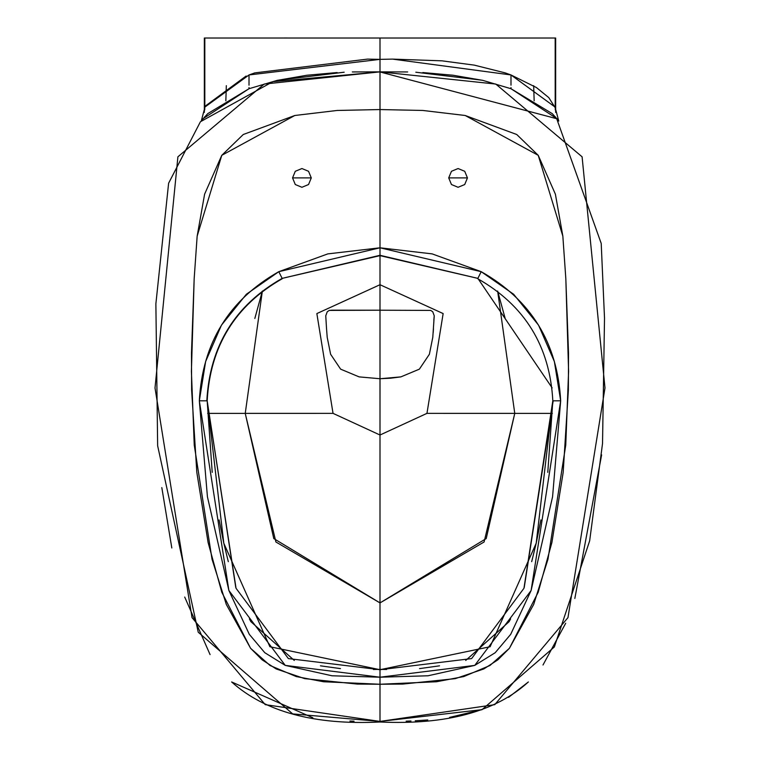 <?xml version="1.0" encoding="UTF-8"?>
<svg xmlns="http://www.w3.org/2000/svg" width="760" height="760" viewBox="0 0 760 760"><rect width="100%" height="100%" fill="white"/><g stroke="black" fill="none" stroke-linecap="round" stroke-linejoin="round"><path stroke-width="1.14" d="M555.284 109.924L555.655 38.019L555.655 112.413M212.211 472.378L207.176 400.824L236.046 588.288L288.382 658.587L380 669.712L490.114 646.731L536.199 543.229L552.824 400.824C549.832 346.151 524.789 305.444 477.698 278.702L481.203 271.681L380 247.798L380 109.554L422.807 110.456L465.186 115.491L516.733 134.501L538.232 155.325L555.389 194.161L562.846 236.151L565.829 278.72L568.594 371.355L565.753 445.094L547.969 559.255L533.681 604.466L509.399 648.308L489.934 665.503L463.799 676.552L436.44 681.758L380 684.247L402.676 684.086L455.335 678.632L483.844 668.933L497.876 659.822L509.399 648.308L538.194 592.268L551.903 542.488L563.179 472.378L568.375 390.032L568.528 353.21L565.829 278.72L562.846 236.151L538.232 155.325L465.186 115.491L422.807 110.456L380 109.554L379.99 71.868L495.786 84.056L582.093 156.807L604.989 387.961L567.967 617.623L494.769 704.653L380 721.42L380 684.247L357.323 684.086L304.665 678.632L276.155 668.933L262.124 659.822L250.601 648.308L221.806 592.268L208.097 542.488L196.821 472.378L191.625 390.032L191.472 353.21L194.17 278.72L197.153 236.151L221.768 155.325L294.813 115.491L337.193 110.456L380 109.554L380.009 71.868L264.214 84.056L177.906 156.807L155.011 387.961L192.033 617.623L265.231 704.653L380 721.42L380 722L380 669.712L380 684.247L323.56 681.758L296.201 676.552L270.066 665.503L250.601 648.308L226.318 604.466L212.03 559.255L194.246 445.094L191.406 371.355L194.17 278.72L197.153 236.151L204.611 194.161L221.768 155.325L243.266 134.501L294.813 115.491L337.193 110.456L380 109.554L380 80.645L380 247.798L327.835 253.887L278.797 271.681L282.14 278.378L380 255.293L380 247.798L278.797 271.681L246.354 294.262L221.464 325.137L205.627 361.532L199.329 400.795L207.432 496.812L228.893 590.52L249.29 634.315L264.793 652.707L285.247 665.389L332.015 675.783L380 677.207L474.753 665.389L531.107 590.52L560.671 400.795L552.824 400.824L523.953 588.288L471.618 658.587L380 669.712L269.885 646.731L223.801 543.229L207.176 400.824L235.771 587.489M226.328 85.662L225.843 100.814L226.328 85.662M308.541 184.537L301.919 187.283L308.541 184.537L311.286 177.906L292.543 177.906L311.286 177.906L308.541 171.285L301.919 168.539L295.288 171.285L292.543 177.906L295.288 184.537L301.919 187.283L295.288 184.537M207.176 400.824C210.168 346.151 235.21 305.444 282.302 278.702L282.14 278.378C234.925 305.197 209.817 346.009 206.825 400.824L199.329 400.795L228.893 590.52L285.247 665.389L380 677.207L380 672.562L380 677.207L427.984 675.783L474.753 665.389L495.206 652.707L510.711 634.315L531.107 590.52L552.567 496.812L560.671 400.795L554.372 361.532L538.536 325.137L513.646 294.262L481.203 271.681L432.164 253.887L380 247.798L380 255.293L477.859 278.378L380 255.645L380 284.715L316.853 313.576L333.041 413.364L380 435.014L380.009 378.736L400.881 376.884L419.377 369.151L429.39 354.255L432.791 337.307L434.245 315.818L432.753 311.752L430.711 310.412L380 310.213L380 378.736L380 310.213L331.911 310.184L329.289 310.412L327.247 311.752L325.755 315.818L326.534 328.719L325.755 315.818L327.247 311.752L329.289 310.412L380 310.213L380 284.715L443.147 313.576L426.958 413.364L380 435.014L379.99 378.736L359.119 376.884L380.009 378.736L390.478 378.224L400.881 376.884L419.377 369.151L429.39 354.255L432.801 337.221M555.18 38.019L555.199 107.701L548.767 97.594L536.417 87.543L510.986 74.955L505.257 72.903L474.287 65.132L441.949 60.828L392.492 59.109L380 59.365L380 38.019L555.18 38.019M510.986 85.186L510.986 74.945L392.502 59.099M249.014 85.186L249.014 74.945L380 59.365L380 38.019L204.345 38.019L204.345 112.413M277.79 80.237L344.175 72.219M204.715 109.924L204.82 107.131L249.014 74.955L254.742 72.903L367.507 59.109L380 59.365L380 71.868L380 59.365L388.626 59.185M380 430.502L380 417.858L380 430.502M380 402.258L380 393.908L380 402.258M206.653 38.019L204.82 38.019L204.801 107.701L204.801 38.019L239.59 38.019M505.172 318.478L497.639 291.042L514.758 413.364L486.219 538.564L380 602.908L275.899 541.984L245.233 413.383L208.364 413.383L333.041 413.364L245.242 413.364L262.361 291.042L254.828 318.478M448.713 177.906L467.457 177.906L448.713 177.906L451.459 184.537L458.08 187.283L464.712 184.537L467.457 177.906L464.712 171.285L458.08 168.539L451.459 171.285L448.713 177.906M201.371 120.707L207.755 113.629L249.014 88.721L249.014 87.571M201.239 121.087L204.801 107.806M208.364 413.383L207.641 413.383L208.364 413.383M380 555.465L380 497.23L380 555.465M380 452.855L380 450.024L380 452.855M283.926 38.009L295.374 38.019M560.671 400.795C557.545 342.969 531.059 299.934 481.203 271.681L477.859 278.378L380 255.293L282.14 278.378L380 255.645L380 310.213L430.711 310.412L432.753 311.752L434.245 315.818L433.827 320.112M514.758 413.364L426.958 413.364L380 435.014L380 602.908L484.101 541.984L514.767 413.383L552.358 413.383L426.958 413.364M460.75 38.019L454.964 38.019M248.026 38.019L213.693 38.019M161.814 487.597L171.817 547.989M184.708 597.065L210.073 654.588M508.554 697.357L528.371 681.957C495.662 711.683 446.205 725.031 380 722C314.535 725.23 265.078 711.882 231.629 681.957L312.854 717.772M349.904 721.031L354.065 721.183M352.327 71.944L379.212 71.858M201.409 120.669L202.939 118.769L249.014 88.721L277.172 80.379L306.935 75.24L337.165 72.552M223.706 542.783L219.098 519.878M327.209 337.307L330.609 354.255L340.623 369.151L359.119 376.884L340.623 369.151L330.609 354.255L327.209 337.307L326.534 328.719M482.21 80.237L415.824 72.219M540.901 519.878L536.294 542.783M552.824 400.824L547.789 472.378M553.175 400.824L524.229 587.489M277.59 38.019L278.074 38.019M558.533 120.593L557.061 118.769L510.986 88.721L482.828 80.379L453.065 75.24L422.835 72.552M407.673 71.944L380.788 71.858M601.625 454.879L574.836 598.462M565.706 623.228L542.991 665M482.173 709.612L449.606 717.402M427.785 719.957L415.226 720.793M410.979 720.993L406.144 721.173M509.732 38.019L532.437 38.019M533.672 85.662L534.156 100.814L533.672 85.662M505.257 38.019L254.742 38.019M546.307 38.019L511.974 38.019M204.82 105.478L204.801 38.019L204.82 105.478M433.209 332.604L433.466 328.719M386.593 669.503L380 669.351L380 435.014L333.041 413.364M536.199 543.229L531.686 561.659M510.606 618.887L509.105 621.68L465.709 660.459M250.268 38.019L227.563 38.019M245.233 413.364L273.78 538.564L380 602.908L380 669.351L373.407 669.503M558.572 120.631L552.244 113.629L510.986 88.721L510.986 87.571M510.986 74.955L555.18 107.131M204.924 106.334L246.135 76.019M223.801 543.229L228.314 561.659M249.394 618.887L250.895 621.68L294.291 660.459M477.859 278.378L552.14 387.894M299.25 38.019L305.035 38.019M282.14 278.378L278.797 271.681C228.94 299.934 202.454 342.969 199.329 400.795M555.522 117.515L555.503 117.021M204.497 117.021L204.478 117.505M380.304 71.877L272.916 81.643L200.412 121.752L168.615 183.207L155.876 303.829L157.643 445.778L198.236 632.234L292.685 713.906L380 721.42L482.039 709.659L554.363 646.94L589.656 540.844L602.528 443.555L604.514 318.165L601.207 243.428L556.7 118.703L379.696 71.877M439.555 665.827L419.539 668.61M558.761 121.087L555.199 107.701M340.461 668.61L320.445 665.827"/></g></svg>
